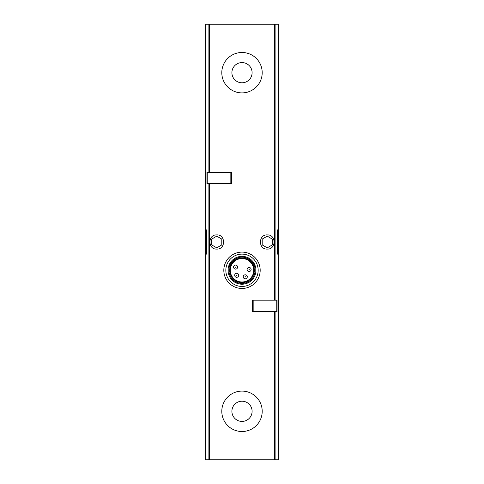 <?xml version="1.0" encoding="UTF-8"?>
<svg xmlns="http://www.w3.org/2000/svg" width="484" height="484" viewBox="0 0 484 484"><rect width="100%" height="100%" fill="white"/><g stroke="black" fill="none" stroke-linecap="round" stroke-linejoin="round"><path stroke-width="0.73" d="M206.565 254.124L205.633 254.124L205.633 459.8L278.367 459.8L278.367 254.124L277.435 254.124L278.367 254.124L278.367 24.2L205.633 24.2L205.633 229.876L206.565 229.876L205.633 229.876L205.633 254.124L206.565 254.124L206.565 229.876M207.763 183.69L231.491 183.69L231.491 172.334L206.928 172.334L206.928 183.69L207.763 183.69L207.763 172.334M252.509 311.545L252.509 300.189L277.072 300.189L277.072 311.545L252.509 311.545M267.253 249.072C258.105 249.641 258.244 234.202 267.38 234.928C276.352 234.456 276.249 249.677 267.253 249.072M216.747 249.072C207.781 249.702 207.618 234.492 216.614 234.928C225.732 234.171 225.919 249.623 216.747 249.072M277.435 229.876L278.367 229.876L277.435 229.876L277.435 254.124M267.253 247.832L272.304 244.916L272.304 239.084L267.253 236.168L262.207 239.084L262.207 244.916L267.253 247.832M277.435 237.547A11.114 11.114 0 0 1 277.435 246.453M216.747 247.832L221.793 244.916L221.793 239.084L216.747 236.168L211.696 239.084L211.696 244.916L216.747 247.832M206.565 246.453A11.114 11.114 0 0 1 206.565 237.547M242 92.892A20.207 20.207 0 0 0 259.497 62.587A20.207 20.207 0 0 0 224.503 62.587A20.207 20.207 0 0 0 242 92.892M242 82.794A10.103 10.103 0 0 0 250.748 67.639A10.103 10.103 0 0 0 233.252 67.639A10.103 10.103 0 0 0 242 82.794M242 431.516A20.207 20.207 0 0 0 259.497 401.206A20.207 20.207 0 0 0 224.503 401.206A20.207 20.207 0 0 0 242 431.516M242 421.413A10.103 10.103 0 0 0 250.748 406.257A10.103 10.103 0 0 0 233.252 406.257A10.103 10.103 0 0 0 242 421.413M242 252.103A18.186 18.186 0 0 1 257.748 279.377A18.186 18.186 0 0 1 226.252 279.377A18.186 18.186 0 0 1 242 252.103M242 258.565A11.719 11.719 0 0 1 252.146 276.146A11.719 11.719 0 0 1 231.854 276.146A11.719 11.719 0 0 1 242 258.565M242 257.984A12.306 12.306 0 0 1 252.654 276.437A12.306 12.306 0 0 1 231.346 276.437A12.306 12.306 0 0 1 242 257.984M242 257.155A13.135 13.135 0 0 1 253.374 276.854A13.135 13.135 0 0 1 230.626 276.854A13.135 13.135 0 0 1 242 257.155M242 256.345A13.939 13.939 0 0 1 254.076 277.253A13.939 13.939 0 0 1 229.924 277.253A13.939 13.939 0 0 1 242 256.345M242 254.124A16.166 16.166 0 0 1 256 278.367A16.166 16.166 0 0 1 228 278.367A16.166 16.166 0 0 1 242 254.124M249.115 271.512A2.021 2.021 0 0 0 250.863 268.481A2.021 2.021 0 0 0 247.366 268.481A2.021 2.021 0 0 0 249.115 271.512A2.021 2.021 0 0 0 250.863 268.481A2.021 2.021 0 0 0 247.366 268.481A2.021 2.021 0 0 0 249.115 271.512M235.587 269.122A2.021 2.021 0 0 0 237.335 266.091A2.021 2.021 0 0 0 233.839 266.091A2.021 2.021 0 0 0 235.587 269.122A2.021 2.021 0 0 0 237.335 266.091A2.021 2.021 0 0 0 233.839 266.091A2.021 2.021 0 0 0 235.587 269.122M236.706 277.32A2.021 2.021 0 0 0 238.455 274.289A2.021 2.021 0 0 0 234.958 274.289A2.021 2.021 0 0 0 236.706 277.32A2.021 2.021 0 0 0 238.455 274.289A2.021 2.021 0 0 0 234.958 274.289A2.021 2.021 0 0 0 236.706 277.32M245.261 278.832A2.021 2.021 0 0 0 247.009 275.801A2.021 2.021 0 0 0 243.512 275.801A2.021 2.021 0 0 0 245.261 278.832A2.021 2.021 0 0 0 247.009 275.801A2.021 2.021 0 0 0 243.512 275.801A2.021 2.021 0 0 0 245.261 278.832M209.354 172.334L209.354 24.2M208.102 172.334L208.102 24.2M275.898 300.189L275.898 24.2M274.646 300.189L274.646 24.2M209.354 459.8L209.354 183.69M274.646 459.8L274.646 311.545M208.102 459.8L208.102 183.69M275.898 459.8L275.898 311.545M249.115 269.691L249.29 269.388L248.939 269.388L249.115 269.691M235.587 267.307L235.762 267.005L235.412 267.005L235.587 267.307M236.706 275.505L236.882 275.202L236.531 275.202L236.706 275.505M245.261 277.011L245.436 276.709L245.085 276.709L245.261 277.011M253.852 311.545L253.852 300.189M276.237 311.545L276.237 300.189M230.148 183.69L230.148 172.334"/></g></svg>
